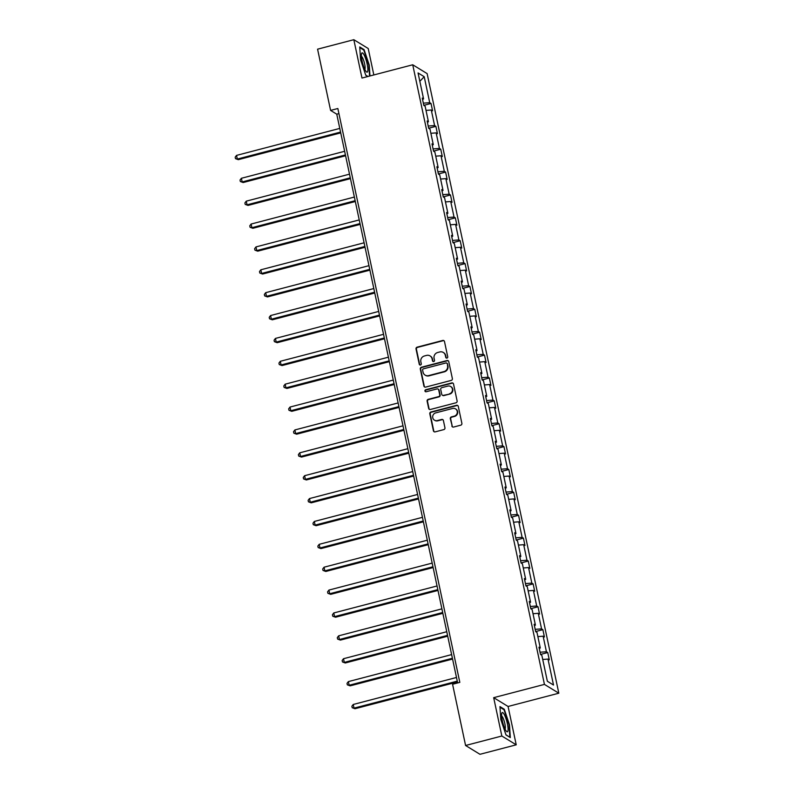 <?xml version="1.0" encoding="UTF-8"?>
<svg xmlns="http://www.w3.org/2000/svg" width="794" height="794" viewBox="0 0 794 794"><rect width="100%" height="100%" fill="white"/><g stroke="black" fill="none" stroke-linecap="round" stroke-linejoin="round"><path stroke-width="1.19" d="M446.962 358.084A1.052 1.002 -58.5 0 0 447.737 356.824L444.491 341.529A1.509 1.439 -58.5 0 0 442.764 340.457L417.138 347.157A1.509 1.439 -58.5 0 0 416.026 348.973L419.272 364.267A1.052 1.002 -58.5 0 0 420.483 365.012A1.052 1.002 -58.5 0 0 421.267 363.741L420.85 361.766A4.814 4.595 -58.5 0 1 424.423 355.97L426.557 355.404A4.814 4.595 -58.5 0 1 432.085 358.819L432.512 360.804A1.052 1.002 -58.5 0 0 433.723 361.548A1.052 1.002 -58.5 0 0 434.507 360.278L434.08 358.302A4.814 4.595 -58.5 0 1 437.663 352.506L439.797 351.95A4.814 4.595 -58.5 0 1 445.325 355.365L445.752 357.34A1.052 1.002 -58.5 0 0 446.962 358.084M451.846 425.981A1.509 1.439 -58.5 0 0 453.582 427.053L460.768 425.177A1.509 1.439 -58.5 0 0 461.88 423.361L458.277 406.379A1.509 1.439 -58.5 0 0 456.54 405.307L430.924 412.007A1.509 1.439 -58.5 0 0 429.802 413.823L433.415 430.805A1.509 1.439 -58.5 0 0 435.142 431.876L443.826 429.604A1.509 1.439 -58.5 0 0 444.948 427.787L443.399 420.522A1.509 1.439 -58.5 0 0 441.672 419.45L437.365 420.582A4.03 3.841 -58.5 0 1 432.72 416.185A4.03 3.841 -58.5 0 1 435.727 412.88L452.6 408.463A4.03 3.841 -58.5 0 1 457.245 412.87A4.03 3.841 -58.5 0 1 454.237 416.165L451.419 416.9A1.509 1.439 -58.5 0 0 450.307 418.716L452.243 426.219A1.509 1.439 -58.5 0 0 452.689 427.003M493.679 697.668L501.838 736.018L465.582 745.487L479.973 754.3L516.229 744.822L508.071 706.471L558.827 693.202L544.436 684.398L493.679 697.668L508.071 706.471M373.835 74.954L368.218 48.513L353.826 39.7L361.985 78.05L412.731 64.78L544.436 684.398M353.826 39.7L317.58 49.178L330.592 110.406L336.755 114.177L457.652 682.939M465.582 745.487L452.57 684.259L459.815 682.364L337.847 108.51L330.592 110.406M451.25 380.405A1.509 1.439 -58.5 0 0 452.372 378.589L448.759 361.607A1.509 1.439 -58.5 0 0 447.032 360.536L421.406 367.235A1.509 1.439 -58.5 0 0 420.294 369.051L423.897 386.033A1.509 1.439 -58.5 0 0 425.634 387.105L451.25 380.405M453.513 383.988L457.126 400.98A1.509 1.439 -58.5 0 1 456.004 402.786L430.388 409.486A1.509 1.439 -58.5 0 1 428.661 408.424L427.112 401.149A1.509 1.439 -58.5 0 1 428.234 399.342L438.625 396.623A1.509 1.439 -58.5 0 0 439.737 394.807L438.715 389.993A1.509 1.439 -58.5 0 0 436.988 388.921L426.17 391.75A1.052 1.002 -58.5 0 1 424.949 390.598A1.052 1.002 -58.5 0 1 425.743 389.735L451.786 382.926A1.509 1.439 -58.5 0 1 453.513 383.988M501.838 736.018L516.229 744.822M547.364 681.272L541.845 655.318L540.535 654.514L538.977 647.179L540.287 647.983L536.982 632.441L535.672 631.637L534.114 624.302L535.424 625.106L532.119 609.554L530.809 608.76L529.251 601.425L530.561 602.229L527.256 586.677L525.946 585.883L524.387 578.548L525.697 579.352L522.392 563.8L521.082 563.006L519.524 555.671L520.834 556.465L517.529 540.922L516.229 540.128L514.661 532.794L515.971 533.588L512.666 518.045L511.366 517.251L509.808 509.917L511.108 510.711L507.803 495.168L506.503 494.374L504.944 487.04L506.244 487.834L502.939 472.291L501.639 471.497L500.081 464.162L501.381 464.956L498.076 449.414L496.776 448.61L495.218 441.285L496.518 442.079L493.213 426.537L491.913 425.733L490.355 418.408L491.655 419.202L488.35 403.66L487.05 402.856L485.491 395.521L486.791 396.325L483.486 380.783L482.186 379.979L480.628 372.644L481.928 373.448L478.623 357.896L477.323 357.102L475.765 349.767L477.065 350.571L473.76 335.018L472.46 334.224L470.902 326.89L472.202 327.694L468.897 312.141L467.597 311.347L466.038 304.013L467.338 304.807L464.033 289.264L462.733 288.47L461.175 281.136L462.475 281.93L459.17 266.387L457.87 265.593L456.312 258.258L457.612 259.052L454.307 243.51L453.007 242.716L451.449 235.381L452.749 236.175L449.444 220.633L448.144 219.839L446.585 212.504L447.885 213.298L444.58 197.756L443.28 196.952L441.722 189.627L443.022 190.421L439.717 174.879L438.417 174.075L436.859 166.75L438.159 167.544L434.854 152.001L433.554 151.197L431.996 143.863L433.296 144.667L429.991 129.124L428.691 128.32L427.132 120.986L428.432 121.79L425.137 106.237L423.827 105.443L422.269 98.109L423.569 98.913L418.061 72.949L424.204 76.71L429.723 102.674L431.023 103.468L432.581 110.803L431.281 109.999L434.586 125.551L435.886 126.345L437.444 133.68L436.144 132.886L439.439 148.428L440.749 149.222L442.308 156.557L441.007 155.763L444.303 171.305L445.613 172.1L447.171 179.434L445.861 178.64L449.166 194.183L450.476 194.977L452.034 202.311L450.724 201.517L454.029 217.06L455.339 217.854L456.897 225.188L455.587 224.394L458.892 239.937L460.202 240.741L461.761 248.065L460.451 247.271L463.756 262.814L465.066 263.618L466.624 270.943L465.314 270.149L468.619 285.691L469.929 286.495L471.487 293.83L470.177 293.026L473.482 308.568L474.782 309.372L476.35 316.707L475.04 315.903L478.345 331.455L479.645 332.249L481.204 339.584L479.904 338.78L483.209 354.332L484.509 355.126L486.067 362.461L484.767 361.657L488.072 377.21L489.372 378.004L490.93 385.338L489.63 384.544L492.935 400.087L494.235 400.881L495.793 408.215L494.493 407.421L497.798 422.964L499.098 423.758L500.657 431.092L499.357 430.298L502.662 445.841L503.962 446.635L505.52 453.969L504.22 453.176L507.525 468.718L508.825 469.512L510.383 476.847L509.083 476.053L512.388 491.595L513.688 492.399L515.246 499.724L513.946 498.93L517.251 514.472L518.551 515.276L520.11 522.601L518.81 521.807L522.115 537.349L523.415 538.153L524.973 545.488L523.673 544.684L526.978 560.227L528.278 561.03L529.836 568.365L528.536 567.561L531.841 583.114L533.141 583.908L534.699 591.242L533.399 590.438L536.704 605.991L538.004 606.785L539.563 614.119L538.263 613.315L541.568 628.868L542.868 629.662L544.426 636.996L543.126 636.202L546.431 651.745L547.731 652.539L549.289 659.874L547.989 659.08L553.507 685.033L547.364 681.272L553.507 685.033M558.827 693.202L427.122 73.594L412.731 64.78M540.049 652.231L546.431 651.745M537.866 636.599L543.126 636.202M539.275 648.569L540.287 647.983M535.186 629.354L541.568 628.868M533.002 613.722L538.263 613.315M534.412 625.692L535.424 625.106M530.323 606.477L536.704 605.991M528.139 590.845L533.399 590.438M529.548 602.815L530.561 602.229M525.469 583.6L531.841 583.114M523.276 567.968L528.536 567.561M524.685 579.938L525.697 579.352M520.606 560.723L526.978 560.227M518.413 545.091L523.673 544.684M519.822 557.06L520.834 556.465M515.743 537.846L522.115 537.349M513.549 522.214L518.81 521.807M514.959 534.173L515.971 533.588M510.879 514.969L517.251 514.472M508.686 499.337L513.946 498.93M510.095 511.296L511.108 510.711M506.016 492.082L512.388 491.595M503.823 476.46L509.083 476.053M505.232 488.419L506.244 487.834M501.153 469.204L507.525 468.718M498.96 453.573L504.22 453.176M500.369 465.542L501.381 464.956M496.29 446.327L502.662 445.841M494.096 430.695L499.357 430.298M495.506 442.665L496.518 442.079M491.426 423.45L497.798 422.964M489.233 407.818L494.493 407.421M490.642 419.788L491.655 419.202M486.563 400.573L492.935 400.087M484.37 384.941L489.63 384.544M485.779 396.911L486.791 396.325M481.7 377.696L488.072 377.21M479.507 362.064L484.767 361.657M480.916 374.034L481.928 373.448M476.837 354.819L483.209 354.332M474.643 339.187L479.904 338.78M476.053 351.156L477.065 350.571M471.973 331.942L478.345 331.455M469.78 316.31L475.04 315.903M471.189 328.279L472.202 327.694M467.11 309.065L473.482 308.568M464.917 293.433L470.177 293.026M466.336 305.402L467.338 304.807M462.247 286.187L468.619 285.691M460.054 270.556L465.314 270.149M461.473 282.515L462.475 281.93M457.384 263.31L463.756 262.814M455.19 247.678L460.451 247.271M456.61 259.638L457.612 259.052M452.52 240.423L458.892 239.937M450.337 224.801L455.587 224.394M451.746 236.761L452.749 236.175M447.657 217.546L454.029 217.06M445.474 201.914L450.724 201.517M446.883 213.884L447.885 213.298M442.794 194.669L449.166 194.183M440.61 179.037L445.861 178.64M442.02 191.007L443.022 190.421M437.931 171.792L444.303 171.305M435.747 156.16L441.007 155.763M437.157 168.13L438.159 167.544M433.067 148.915L439.439 148.428M430.884 133.283L436.144 132.886M432.293 145.252L433.296 144.667M428.204 126.038L434.586 125.551M426.021 110.406L431.281 109.999M427.43 122.375L428.432 121.79M423.341 103.16L429.723 102.674M424.204 76.71L419.837 81.306M338.929 113.611L336.755 114.177M422.567 99.498L423.569 98.913M542.729 659.477L547.989 659.08M423.807 105.354L431.023 103.468M428.671 128.231L435.886 126.345M433.534 151.108L440.749 149.222M438.397 173.985L445.613 172.1M443.26 196.862L450.476 194.977M448.124 219.74L455.339 217.854M452.987 242.617L460.202 240.741M457.85 265.504L465.066 263.618M462.713 288.381L469.929 286.495M467.577 311.258L474.782 309.372M472.44 334.135L479.645 332.249M477.303 357.012L484.509 355.126M482.166 379.889L489.372 378.004M487.03 402.766L494.235 400.881M491.893 425.644L499.098 423.758M496.756 448.521L503.962 446.635M501.619 471.398L508.825 469.512M506.483 494.275L513.688 492.399M511.346 517.162L518.551 515.276M516.209 540.039L523.415 538.153M521.072 562.916L528.278 561.03M525.936 585.793L533.141 583.908M530.789 608.67L538.004 606.785M535.652 631.548L542.868 629.662M540.516 654.425L547.731 652.539M369.964 75.966L369.25 65.088L364.079 49.615L359.742 46.955L360.585 59.788L365.766 75.261L367.821 76.522M504.289 709.26L499.962 706.61L500.796 719.433L505.977 734.916L510.304 737.566L509.47 724.743L504.289 709.26L503.565 709.449M446.407 358.074A1.052 1.002 -58.5 0 1 446.139 357.578L445.712 355.603A4.814 4.595 -58.5 0 0 443.677 352.685L443.29 352.447M430.05 355.911L430.437 356.149A4.814 4.595 -58.5 0 1 432.482 359.057L432.899 361.042A1.052 1.002 -58.5 0 0 433.167 361.538M444.035 340.745A1.509 1.439 -58.5 0 0 443.151 340.695L417.525 347.395A1.509 1.439 -58.5 0 0 416.413 349.211L419.659 364.506A1.052 1.002 -58.5 0 0 419.927 364.992M448.302 360.833A1.509 1.439 -58.5 0 0 447.419 360.774L421.793 367.473A1.509 1.439 -58.5 0 0 420.681 369.289L424.294 386.271A1.509 1.439 -58.5 0 0 424.74 387.045M447.101 363.712A1.052 1.002 -58.5 0 0 445.891 362.967L423.401 368.843A1.052 1.002 -58.5 0 0 422.616 370.113L423.063 372.197A4.814 4.595 -58.5 0 0 428.601 375.612L443.965 371.592A4.814 4.595 -58.5 0 0 447.548 365.796L447.488 363.95A1.052 1.002 -58.5 0 0 447.042 363.315L446.655 363.076M425.108 375.115L425.495 375.354A4.814 4.595 -58.5 0 0 428.988 375.85L428.601 375.612M447.488 363.95L447.935 366.034A4.814 4.595 -58.5 0 1 444.362 371.83L428.988 375.85M438.08 389.08L438.467 389.318A1.509 1.439 -58.5 0 1 439.102 390.231L440.124 395.045A1.509 1.439 -58.5 0 1 439.013 396.861L428.621 399.581A1.509 1.439 -58.5 0 0 427.5 401.387L429.048 408.662A1.509 1.439 -58.5 0 0 429.504 409.436M453.066 383.214A1.509 1.439 -58.5 0 0 452.173 383.165L426.13 389.973A1.052 1.002 -58.5 0 0 425.614 391.74M449.404 393.804A4.03 3.841 -58.5 0 0 450.684 386.519A4.03 3.841 -58.5 0 0 447.766 386.102L441.821 387.661A1.509 1.439 -58.5 0 0 440.71 389.467L441.732 394.29A1.509 1.439 -58.5 0 0 443.459 395.352L449.791 394.042A4.03 3.841 -58.5 0 0 451.071 386.757L450.684 386.519M442.367 395.204L442.754 395.442A1.509 1.439 -58.5 0 0 443.846 395.591L443.459 395.352M449.791 394.042L443.846 395.591M455.518 408.88L455.905 409.118A4.03 3.841 -58.5 0 1 454.625 416.403L451.806 417.138A1.509 1.439 -58.5 0 0 450.694 418.954L452.243 426.219M434.447 420.165L434.834 420.403A4.03 3.841 -58.5 0 0 437.752 420.82L437.365 420.582M442.953 419.748A1.509 1.439 -58.5 0 0 442.06 419.689L437.752 420.82M457.82 405.595A1.509 1.439 -58.5 0 0 456.937 405.545L431.311 412.245A1.509 1.439 -58.5 0 0 430.199 414.061L433.802 431.043A1.509 1.439 -58.5 0 0 434.258 431.817M363.354 49.804L364.079 49.615M339.782 128.41L236.533 155.396L237.317 159.068L238.289 159.663L340.735 132.876M238.289 159.663L235.49 158.641L237.317 159.068L340.557 132.072M235.49 158.641L235.173 157.172L236.533 155.396M344.646 151.287L241.396 178.283L242.18 181.945L243.153 182.541L345.598 155.753M243.153 182.541L240.344 181.518L242.18 181.945L345.42 154.949M240.344 181.518L240.036 180.049L241.396 178.283M349.509 174.164L246.259 201.16L247.043 204.822L248.016 205.418L350.452 178.63M248.016 205.418L245.207 204.395L247.043 204.822L350.283 177.826M245.207 204.395L244.899 202.927L246.259 201.16M364.138 55.034A9.965 2.104 75.3 0 0 361.528 53.764A9.965 2.104 75.3 0 0 365.121 69.991A9.965 2.104 75.3 0 0 366.213 71.659A9.965 2.104 75.3 0 0 367.691 67.192A9.965 2.104 75.3 0 0 364.138 55.034M364.833 69.425A6.818 1.439 75.3 0 0 364.744 64.513A6.818 1.439 75.3 0 0 362.58 57.843A6.818 1.439 75.3 0 0 361.429 56.384M367.969 76.482L365.706 75.102M359.791 47.62L363.811 50.082L368.833 65.078L369.547 76.075M504.349 714.679A9.965 2.104 75.3 0 0 501.748 713.419A9.965 2.104 75.3 0 0 505.331 729.646A9.965 2.104 75.3 0 0 506.423 731.304A9.965 2.104 75.3 0 0 507.912 726.847A9.965 2.104 75.3 0 0 504.349 714.679M505.053 729.071A6.818 1.439 75.3 0 0 504.954 724.158A6.818 1.439 75.3 0 0 502.791 717.488A6.818 1.439 75.3 0 0 501.639 716.029M509.708 737.199L505.917 734.748M500.002 707.265L504.031 709.737L509.043 724.733L509.857 737.16M354.372 197.041L251.122 224.037L251.906 227.699L252.869 228.295L355.315 201.517M252.869 228.295L250.07 227.273L251.906 227.699L355.146 200.703M250.07 227.273L249.763 225.804L251.122 224.037M359.235 219.918L255.986 246.914L256.76 250.576L257.732 251.172L360.178 224.394M257.732 251.172L254.934 250.15L256.76 250.576L360.01 223.59M254.934 250.15L254.626 248.681L255.986 246.914M364.099 242.795L260.849 269.791L261.623 273.454L262.596 274.049L365.042 247.271M262.596 274.049L259.797 273.027L261.623 273.454L364.873 246.468M259.797 273.027L259.489 271.558L260.849 269.791M368.962 265.672L265.712 292.668L266.486 296.331L267.459 296.926L369.905 270.149M267.459 296.926L264.66 295.904L266.486 296.331L369.736 269.345M264.66 295.904L264.352 294.435L265.712 292.668M373.825 288.55L270.575 315.546L271.349 319.218L272.322 319.803L374.768 293.026M272.322 319.803L269.523 318.781L271.349 319.218L374.599 292.222M269.523 318.781L269.216 317.322L270.575 315.546M378.678 311.437L275.439 338.423L276.213 342.095L277.185 342.69L379.631 315.903M277.185 342.69L274.387 341.658L276.213 342.095L379.463 315.099M274.387 341.658L274.079 340.199L275.439 338.423M383.542 334.314L280.302 361.3L281.076 364.972L282.049 365.568L384.495 338.78M282.049 365.568L279.25 364.545L281.076 364.972L384.326 337.976M279.25 364.545L278.942 363.076L280.302 361.3M388.405 357.191L285.165 384.177L285.939 387.849L286.912 388.445L389.358 361.657M286.912 388.445L284.113 387.422L285.939 387.849L389.189 360.853M284.113 387.422L283.805 385.953L285.165 384.177M393.268 380.068L290.028 407.054L290.803 410.726L291.775 411.322L394.221 384.534M291.775 411.322L288.976 410.3L290.803 410.726L394.052 383.73M288.976 410.3L288.669 408.831L290.028 407.054M398.131 402.945L294.892 429.941L295.666 433.603L296.638 434.199L399.084 407.411M296.638 434.199L293.84 433.177L295.666 433.603L398.916 406.607M293.84 433.177L293.532 431.708L294.892 429.941M402.995 425.822L299.755 452.818L300.529 456.481L301.502 457.076L403.948 430.288M301.502 457.076L298.703 456.054L300.529 456.481L403.779 429.485M298.703 456.054L298.395 454.585L299.755 452.818M407.858 448.699L304.618 475.695L305.392 479.358L306.365 479.953L408.811 453.176M306.365 479.953L303.566 478.931L305.392 479.358L408.642 452.362M303.566 478.931L303.258 477.462L304.618 475.695M412.721 471.576L309.481 498.572L310.256 502.235L311.228 502.83L413.674 476.053M311.228 502.83L308.429 501.808L310.256 502.235L413.505 475.249M308.429 501.808L308.122 500.339L309.481 498.572M417.584 494.454L314.345 521.45L315.119 525.112L316.091 525.707L418.537 498.93M316.091 525.707L313.293 524.685L315.119 525.112L418.369 498.126M313.293 524.685L312.985 523.216L314.345 521.45M422.448 517.331L319.198 544.327L319.982 547.989L320.955 548.585L423.401 521.807M320.955 548.585L318.156 547.562L319.982 547.989L423.232 521.003M318.156 547.562L317.838 546.093L319.198 544.327M427.311 540.208L324.061 567.204L324.845 570.876L325.818 571.462L428.264 544.684M325.818 571.462L323.019 570.439L324.845 570.876L428.095 543.88M323.019 570.439L322.701 568.98L324.061 567.204M432.174 563.095L328.924 590.081L329.709 593.753L330.681 594.349L433.127 567.561M330.681 594.349L327.882 593.317L329.709 593.753L432.958 566.757M327.882 593.317L327.565 591.858L328.924 590.081M437.037 585.972L333.788 612.958L334.572 616.63L335.544 617.226L437.99 590.438M335.544 617.226L332.746 616.204L334.572 616.63L437.822 589.634M332.746 616.204L332.428 614.735L333.788 612.958M441.901 608.849L338.651 635.835L339.435 639.507L340.408 640.103L442.853 613.315M340.408 640.103L337.609 639.081L339.435 639.507L442.685 612.511M337.609 639.081L337.291 637.612L338.651 635.835M446.764 631.726L343.514 658.712L344.298 662.385L345.271 662.98L447.717 636.192M345.271 662.98L342.472 661.958L344.298 662.385L447.538 635.389M342.472 661.958L342.154 660.489L343.514 658.712M451.627 654.603L348.377 681.599L349.162 685.262L350.134 685.857L452.58 659.07M350.134 685.857L347.335 684.835L349.162 685.262L452.401 658.266M347.335 684.835L347.018 683.366L348.377 681.599M456.49 677.481L353.241 704.476L354.025 708.139L354.997 708.734L457.443 681.947M354.997 708.734L352.199 707.712L354.025 708.139L457.265 681.143M352.199 707.712L351.881 706.243L353.241 704.476"/></g></svg>
